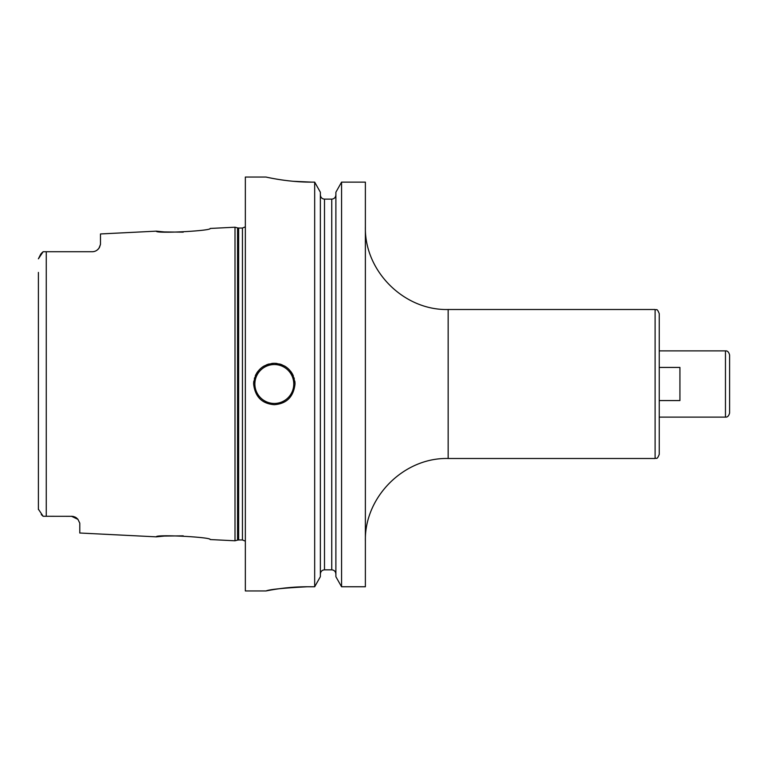 <?xml version="1.0" encoding="UTF-8"?>
<svg xmlns="http://www.w3.org/2000/svg" width="768" height="768" viewBox="0 0 768 768"><rect width="100%" height="100%" fill="white"/><g stroke="black" fill="none" stroke-linecap="round" stroke-linejoin="round"><path stroke-width="1.15" d="M100.483 244.358L99.437 247.469A8.275 8.275 0 0 1 98.995 248.179L100.483 244.358L100.483 233.952L156.365 231.149C154.666 233.827 211.901 230.89 210.163 228.451L234.998 227.213L234.998 540.787L210.163 539.549C211.901 537.11 154.675 534.173 156.365 536.851L164.266 536.064L183.235 535.843M72.259 516.317L43.142 516.278L41.27 514.55M71.51 516.278A8.275 8.275 0 0 1 72.278 516.317A8.275 8.275 0 0 0 71.51 516.278L77.942 519.35L79.786 523.171L79.786 533.011L156.365 536.851M77.942 519.35A8.275 8.275 0 0 0 77.376 518.717A8.275 8.275 0 0 1 77.942 519.35L77.414 518.746M76.771 518.16A8.275 8.275 0 0 0 76.752 518.15A8.275 8.275 0 0 1 76.771 518.16L76.07 517.651M75.331 517.21L74.592 516.874M73.805 516.605L73.037 516.422A8.275 8.275 0 0 1 73.862 516.624A8.275 8.275 0 0 0 73.075 516.432M38.419 509.578L38.4 506.179M43.142 516.278L38.4 509.184L38.4 272.419M38.4 495.581L38.4 282.221M75.379 517.238A8.275 8.275 0 0 1 76.09 517.661A8.275 8.275 0 0 0 75.379 517.238M46.262 516.278L46.262 251.722L43.142 251.722L38.4 258.816L40.877 253.872M41.587 253.123L43.142 251.722M46.262 251.722L92.208 251.722C95.184 251.722 97.594 250.301 99.437 247.469A8.275 8.275 0 0 1 98.995 248.179M92.947 251.683L93.667 251.587M97.44 249.85A8.275 8.275 0 0 1 97.267 249.994A8.275 8.275 0 0 0 97.44 249.85A8.275 8.275 0 0 1 97.267 249.994L97.747 249.59M98.17 249.187L98.467 248.851A8.275 8.275 0 0 1 97.891 249.456L97.91 249.446M156.365 231.149L164.266 231.936L183.245 232.157M96.605 250.454A8.275 8.275 0 0 1 95.914 250.848A8.275 8.275 0 0 0 96.605 250.454A8.275 8.275 0 0 1 95.914 250.848M95.165 251.174A8.275 8.275 0 0 1 94.406 251.424A8.275 8.275 0 0 0 95.165 251.174A8.275 8.275 0 0 1 94.406 251.424M93.648 251.597A8.275 8.275 0 0 1 92.928 251.693A8.275 8.275 0 0 0 93.648 251.597A8.275 8.275 0 0 1 92.928 251.693M97.891 249.456A8.275 8.275 0 0 0 98.467 248.851A8.275 8.275 0 0 1 97.891 249.456M266.045 177.053L245.347 177.053L245.347 590.947L266.045 590.947L269.971 590.198M293.203 181.286L311.568 182.122C287.693 182.304 265.325 176.88 266.045 177.053C265.325 176.88 287.693 182.304 311.568 182.122L314.678 182.122L314.678 586.762L307.43 586.762C284.621 586.646 263.981 591.408 266.112 590.928C269.654 589.402 283.43 588.019 307.43 586.762L304.55 586.781M304.358 586.79L296.026 587.088M291.254 587.405L290.026 587.51M286.445 587.846L283.565 588.163M280.051 588.605L275.942 589.19M273.293 589.622L270.106 590.17M295.018 384C293.549 396.835 286.646 403.728 274.32 404.698C261.994 403.728 255.091 396.835 253.622 384C255.091 371.165 261.994 364.272 274.32 363.302C286.646 364.272 293.549 371.165 295.018 384A20.698 20.698 0 0 0 294.826 381.226A20.698 20.698 0 0 1 295.018 384M365.376 182.122L341.568 182.122L365.376 182.122L365.376 586.762L341.568 586.762L335.885 576.71L335.885 192.221L341.568 182.122L341.568 586.762L335.885 576.71M269.251 177.734L270.739 178.042M272.198 178.32L274.406 178.733M277.075 179.194L278.534 179.434M280.598 179.76L284.275 180.288M287.002 180.634L288.758 180.835M341.568 182.122L335.885 192.221M335.885 194.87C335.616 197.482 334.234 198.902 331.747 199.133C334.234 198.902 335.616 197.482 335.885 194.87M324.499 199.133L331.747 199.133L331.747 569.837C334.243 570.067 335.626 571.478 335.885 574.08C335.626 571.478 334.243 570.067 331.747 569.837L324.499 569.837C322.003 570.067 320.63 571.478 320.362 574.08C320.63 571.478 322.003 570.067 324.499 569.837L324.499 199.133C322.013 198.902 320.63 197.482 320.362 194.87C320.63 197.482 322.013 198.902 324.499 199.133M314.678 182.122L320.362 192.221L314.678 182.122M320.362 576.71L314.678 586.762L320.362 576.71L320.362 192.221M253.622 384A20.698 20.698 0 0 1 253.814 381.235A20.698 20.698 0 0 0 253.622 384M254.371 378.48A20.698 20.698 0 0 1 254.554 377.856A20.698 20.698 0 0 0 254.371 378.48M255.302 375.83A20.698 20.698 0 0 1 256.176 374.054A20.698 20.698 0 0 0 255.302 375.83M256.55 373.392A20.698 20.698 0 0 1 258.086 371.165A20.698 20.698 0 0 0 256.55 373.392M261.926 367.421A20.698 20.698 0 0 1 264.144 365.981A20.698 20.698 0 0 0 261.926 367.421M266.534 364.829A20.698 20.698 0 0 1 269.059 363.984A20.698 20.698 0 0 0 266.534 364.829M271.67 363.475A20.698 20.698 0 0 1 276.97 363.475A20.698 20.698 0 0 0 271.67 363.475M294.259 378.47A20.698 20.698 0 0 0 294.096 377.914A20.698 20.698 0 0 1 294.259 378.47M293.338 375.83A20.698 20.698 0 0 0 292.176 373.546A20.698 20.698 0 0 1 293.338 375.83M292.09 373.392A20.698 20.698 0 0 0 290.554 371.165A20.698 20.698 0 0 1 292.09 373.392M286.714 367.43A20.698 20.698 0 0 0 284.496 365.981A20.698 20.698 0 0 1 286.714 367.43M282.106 364.829A20.698 20.698 0 0 0 279.581 363.984A20.698 20.698 0 0 1 282.106 364.829M659.242 454.358L659.242 313.642C656.765 307.402 656.41 310.57 655.104 309.504L655.104 458.496C656.41 457.43 656.765 460.598 659.242 454.358M729.6 412.973L729.6 355.027C728.842 352.061 727.459 350.678 725.462 350.89L725.462 417.11C727.459 417.322 728.842 415.939 729.6 412.973M659.242 400.56L679.93 400.56L679.93 367.44L659.242 367.44M234.998 540.787L237.562 540.106L237.562 227.894L234.998 227.213M237.562 540.106L238.637 539.962L238.637 228.038L237.562 227.894M238.637 539.962L242.448 539.962L242.448 228.038L238.637 228.038M274.32 403.45A19.45 19.45 0 0 1 254.87 384A19.45 19.45 0 0 1 274.32 364.55A19.45 19.45 0 0 1 293.77 384A19.45 19.45 0 0 1 274.32 403.45M365.376 226.723C364.234 270.96 403.92 310.637 448.157 309.504L448.157 458.496C403.92 457.363 364.234 497.04 365.376 541.277M242.448 539.962L245.347 541.152M242.448 228.038L245.347 226.848M448.157 458.496L655.104 458.496M448.157 309.504L655.104 309.504M659.242 417.11L725.462 417.11M659.242 350.89L725.462 350.89"/></g></svg>
